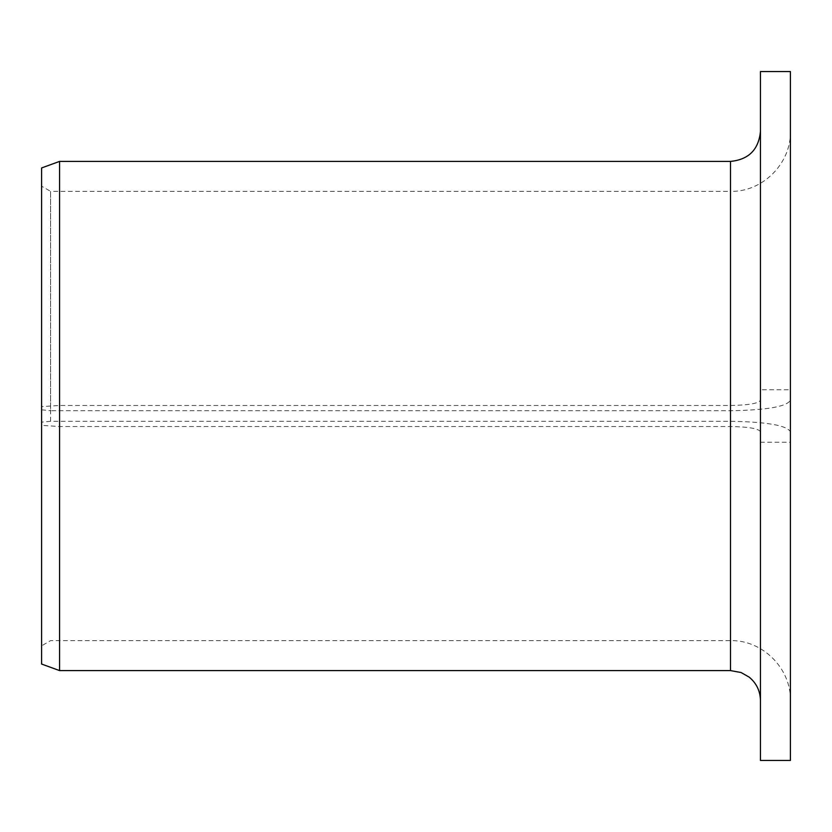 <?xml version="1.0" encoding="UTF-8"?>
<svg xmlns="http://www.w3.org/2000/svg" width="832" height="832" viewBox="0 0 832 832"><rect width="100%" height="100%" fill="white"/><g stroke="black" fill="none" stroke-linecap="round" stroke-linejoin="round"><path stroke-width="0.62" stroke-dasharray="4.16 3.12" d="M790.4 431.766L790.4 442.229L760.448 442.229L760.448 431.766C758.742 428.594 748.758 426.847 730.496 426.525L59.571 426.525L41.6 425.381L41.6 422.178L50.586 421.273L730.496 421.273C766.958 421.907 786.926 425.412 790.4 431.766L790.4 400.234C786.926 406.588 766.958 410.093 730.496 410.727L50.586 410.727L50.586 191.36L41.6 186.17L41.6 409.822L50.586 410.727M50.586 421.273L50.586 191.36L730.496 191.36L730.496 410.727M41.6 422.178L41.6 186.17M760.448 431.766L760.448 400.234C758.742 403.406 748.758 405.153 730.496 405.475L59.571 405.475L41.6 406.619L41.6 167.95M760.448 442.229L760.448 760.448M760.448 71.552L760.448 400.234M790.4 442.229L790.4 760.448M790.4 71.552L790.4 389.771L760.448 389.771M790.4 389.771L790.4 400.234M59.571 426.525L59.571 670.592M59.571 161.408L59.571 405.475M41.6 425.381L41.6 664.05M41.6 409.822L41.6 406.619M730.496 421.273L730.496 191.36C762.497 192.182 791.222 163.467 790.4 131.456M730.496 426.525L730.496 670.592M730.496 161.408L730.496 405.475M790.4 700.544C791.222 668.522 762.497 639.818 730.496 640.64L50.586 640.64L41.6 645.83"/><path stroke-width="1.25" d="M760.448 760.448L760.448 71.552L790.4 71.552L790.4 760.448L760.448 760.448M730.496 161.408L730.496 670.592L59.571 670.592L59.571 161.408L730.496 161.408C748.686 159.63 758.67 149.646 760.448 131.456M59.571 670.592L41.6 664.05L41.6 167.95L59.571 161.408M730.496 670.592L741.083 672.526L749.226 677.165C756.506 683.259 760.25 691.049 760.448 700.544"/></g></svg>

